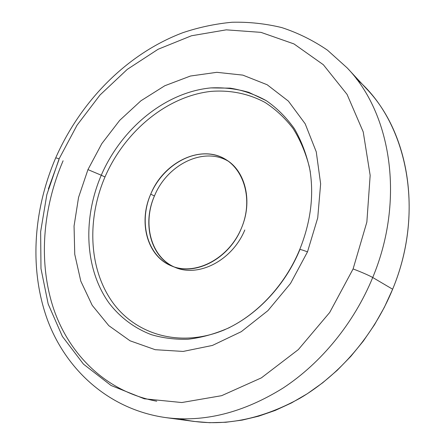 <?xml version="1.0" encoding="UTF-8"?>
<svg xmlns="http://www.w3.org/2000/svg" width="445" height="445" viewBox="0 0 445 445"><rect width="100%" height="100%" fill="white"/><g stroke="black" fill="none" stroke-linecap="round" stroke-linejoin="round"><path stroke-width="0.67" d="M150.733 194.131C163.721 161.746 202.097 143.34 226.839 160.183C245.712 171.803 252.805 201.941 241.407 228.185C229.164 258.823 195.188 276.412 171.831 266.049C147.162 256.615 138.1 222.328 150.733 194.131L154.432 196.011L150.733 194.131C138.579 222.083 147.028 255.308 170.847 265.637C194.454 276.423 228.619 259.185 241.407 228.185C254.557 197.319 242.202 163.143 217.438 155.728C192.835 147.851 162.57 166.052 150.733 194.131M244.8 229.993C232.106 260.787 198.108 277.886 174.573 267.139C150.833 256.843 142.356 223.796 154.432 196.011C167.047 164.65 203.727 146.294 228.491 161.324C203.727 146.294 167.047 164.65 154.432 196.011C142.261 223.284 150.399 256.403 173.717 266.755M63.107 160.762C42.553 208.494 38.164 262.695 53.734 309.119C69.587 355.177 106.505 391.9 156.735 401.212L156.707 401.206M180.003 418.806C218.634 427.856 258.645 420.987 300.047 398.203C339.602 374.963 373.783 335.252 392.635 289.228L384.33 307.361L374.506 324.733L363.281 341.137L350.793 356.389L337.199 370.329L322.664 382.806L307.361 393.703L291.481 402.936L275.205 410.435L258.717 416.158L242.197 420.102L225.804 422.272L209.706 422.7L194.042 421.437L165.568 417.577C204.144 422.611 243.332 412.76 283.12 388.023C321.24 362.986 353.975 323.048 372.721 277.496L392.635 289.228L372.721 277.496C353.975 323.048 321.24 362.986 283.12 388.023C243.332 412.76 204.144 422.611 165.568 417.577C108.358 409.406 65.482 369.233 47.153 319.015C29.059 268.374 33.492 209.45 55.736 157.808L59.124 158.804L46.82 194.699L40.634 231.723L40.985 268.63L48.182 304.03L62.378 336.414L83.476 364.144L111.066 385.498L144.297 398.792L181.794 402.536L221.627 395.683L261.382 377.866L298.317 349.614L329.695 312.479L353.102 268.93C361.885 272.296 368.421 275.149 372.721 277.496C405.278 199.688 391.044 113.33 347.217 67.946C391.044 113.33 405.278 199.688 372.721 277.496C368.421 275.149 361.885 272.296 353.102 268.93L329.689 312.479L298.317 349.614L261.382 377.866L221.627 395.683L181.794 402.536L144.297 398.792L111.066 385.498L83.476 364.144L62.378 336.414L48.182 304.03L40.985 268.63L40.634 231.723L46.82 194.699L59.124 158.804L77.041 125.217L99.986 95.046L127.276 69.37L158.103 49.262L191.489 35.761L226.26 29.843L260.976 32.363L293.967 43.922L323.337 64.72L347.072 94.412L363.226 131.92L370.162 175.363L366.852 222.094L353.102 268.93L366.852 222.094L370.162 175.363L363.226 131.92L347.072 94.412L323.337 64.72L293.967 43.916L260.976 32.363L226.26 29.843L191.489 35.761L158.103 49.262L127.276 69.37L99.986 95.041L77.041 125.212L59.124 158.804L55.736 157.808C80.723 101.093 127.114 53.667 182.901 32.674C198.982 27.29 215.374 23.819 232.067 22.25C248.816 21.85 265.37 23.624 281.73 27.573C297.816 32.819 313.058 40.35 327.459 50.163L347.217 67.946L366.747 89.033C409.289 133.183 423.329 215.58 392.635 289.228C425.976 209.512 406.274 120.74 356.528 79.054M58.979 159.677L48.36 188.947M307.501 251.842L317.724 217.889L320.634 183.835L316.261 151.845L305.181 123.793L288.382 101.11L267.139 84.734L242.825 75.122L216.821 72.318L190.427 76.028L164.795 85.746L140.931 100.781L119.705 120.35L101.838 143.596L87.954 169.606L78.559 197.413L74.059 226.01L74.749 254.306L80.801 281.157L92.215 305.348L108.786 325.64L130.046 340.798L155.205 349.698L183.145 351.433L212.415 345.442L241.296 331.664L267.94 310.621L290.529 283.448L307.501 251.842C302.567 250.018 299.974 249.256 299.719 249.55L299.824 249.734C285.495 284.583 258.05 314.053 227.534 328.438C214.429 334.067 201.318 337.666 188.202 339.224C175.274 339.63 162.97 338.1 151.283 334.646C134.368 328.204 120.067 317.352 109.136 303.173C84.561 269.008 82.698 218.417 101.265 175.23L87.954 169.606L101.838 143.596L119.705 120.35L140.931 100.781L164.795 85.746L190.427 76.028L216.821 72.318L242.825 75.122L267.139 84.734L288.382 101.11L305.181 123.793L316.261 151.845L320.634 183.835L317.724 217.889L307.501 251.842L290.529 283.448L267.94 310.621L241.296 331.664L212.415 345.442L183.145 351.433L155.205 349.698L130.046 340.798L108.786 325.64L92.215 305.348L80.801 281.157L74.749 254.306L74.059 226.01L78.559 197.413L87.954 169.606L101.265 175.23C121.518 128.477 164.984 92.265 210.824 87.91C223.835 87.32 236.506 88.8 248.838 92.36L266.216 100.626C276.979 108.079 286.391 117.469 294.44 128.783C301.532 141.098 306.688 154.804 309.909 169.901C306.688 154.804 301.532 141.098 294.44 128.783C286.391 117.469 276.979 108.079 266.216 100.626C254.874 94.362 242.853 90.201 230.16 88.143L210.824 87.91C164.984 92.265 121.518 128.477 101.265 175.23L104.992 176.954L101.265 175.23C82.698 218.417 84.561 269.008 109.136 303.173C120.067 317.352 134.368 328.204 151.283 334.646C162.97 338.1 175.274 339.63 188.202 339.224C201.318 337.666 214.429 334.067 227.534 328.438C257.588 314.298 285.312 284.655 299.719 249.55C299.974 249.256 302.567 250.018 307.501 251.842M309.464 167.437C305.832 153.108 300.386 140.164 293.144 128.599C285.011 118.008 275.627 109.281 264.998 102.417C248.41 93.517 229.87 89.896 210.93 91.392C166.474 96.387 124.622 131.625 104.992 176.954C124.622 131.625 166.474 96.387 210.93 91.392C229.87 89.896 248.41 93.517 264.998 102.417C275.627 109.281 285.011 118.008 293.144 128.599C300.386 140.164 305.832 153.108 309.464 167.437M225.276 329.489C180.481 348.596 134.996 334.612 111.817 301.232C88.577 267.673 87.036 218.784 104.992 176.954C87.036 218.784 88.577 267.673 111.817 301.232C134.996 334.612 180.481 348.596 225.276 329.489M299.73 249.528C310.705 222.144 314.098 195.605 309.909 169.901L310.326 172.009M229.509 327.57L227.534 328.438"/></g></svg>
